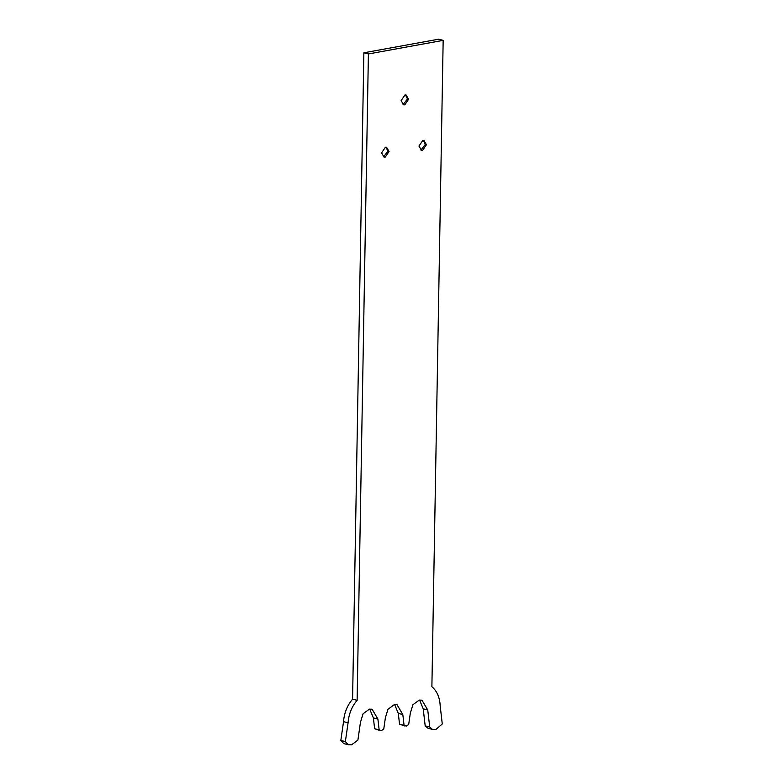 <?xml version="1.0" encoding="UTF-8"?>
<svg xmlns="http://www.w3.org/2000/svg" width="784" height="784" viewBox="0 0 784 784"><rect width="100%" height="100%" fill="white"/><g stroke="black" fill="none" stroke-linecap="round" stroke-linejoin="round"><path stroke-width="1.18" d="M429.72 727.033L427.75 710.02L421.959 700.181L419.234 700.102L412.923 704.718L410.306 713.195L408.68 724.514L406.357 726.053L404.074 725.347L402.829 714.547L397.037 704.718L394.313 704.63L387.992 709.246L385.385 717.723L383.758 729.042L381.436 730.58L379.152 729.884L377.908 719.085L372.116 709.246L369.391 709.157L363.07 713.783L360.464 722.25L357.896 740.086L351.614 744.8L348.243 744.741L345.362 741.595L348.076 722.809C348.772 714.048 351.791 706.551 357.122 700.337L368.402 53.959L443.166 40.366L431.886 686.745C437.031 691.057 439.804 697.495 440.206 706.061L442.274 723.975L435.875 729.483L432.503 729.424L429.72 727.033L425.183 725.866L423.223 708.854L419.577 700.043M443.166 40.366L438.638 39.2L363.874 52.793L368.402 53.959M432.503 729.424L427.976 728.258L425.183 725.886L429.72 727.042M427.75 710.02L423.223 708.854M404.074 725.347L399.546 724.191L398.301 713.391L394.656 704.571M404.936 726.033L399.546 724.191M402.829 714.547L398.301 713.391M379.152 729.884L374.625 728.718L373.38 717.919L369.734 709.108M380.015 730.57L374.625 728.718M377.908 719.085L373.38 717.919M345.362 741.595L340.834 740.429L343.539 721.643C344.235 712.881 347.253 705.394 352.584 699.171L363.874 52.793M348.243 744.741L343.706 743.575L340.834 740.429M348.076 722.809L343.539 721.643M357.122 700.337L352.584 699.171M381.583 152.86L384.062 157.074L385.238 157.114L389.06 151.498L386.581 147.284L385.405 147.255L381.583 152.86M401.124 100.617L403.613 104.831L404.779 104.87L408.601 99.254L406.122 95.04L404.946 95.011L401.124 100.617M426.437 144.707L423.958 140.493L422.792 140.454L418.96 146.069L421.449 150.283L422.615 150.322L426.437 144.707M383.513 156.869L387.923 151.214L385.993 147.206M403.054 104.625L407.474 98.97L405.534 94.962M420.9 150.067L425.31 144.413L423.38 140.414"/></g></svg>

